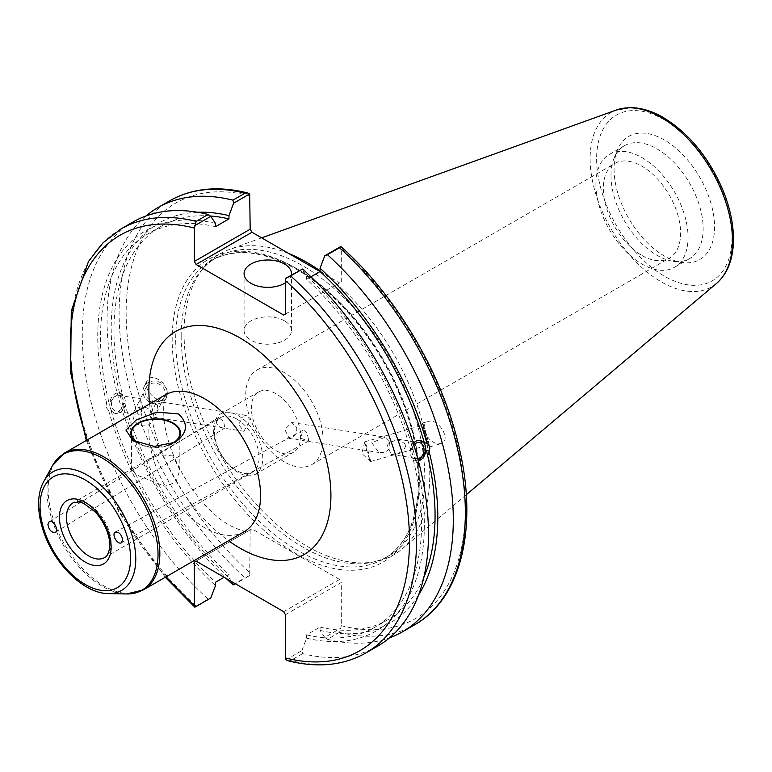 <?xml version="1.0" encoding="UTF-8"?>
<svg xmlns="http://www.w3.org/2000/svg" width="772" height="772" viewBox="0 0 772 772"><rect width="100%" height="100%" fill="white"/><g stroke="black" fill="none" stroke-linecap="round" stroke-linejoin="round"><path stroke-width="0.58" stroke-dasharray="3.86 2.9" d="M216.16 421.02C216.729 425.285 219.229 427.611 223.677 428.016L224.874 427.997L223.61 421.531L218.65 417.469L216.16 421.02M308.366 439.133C307.758 434.887 306.445 431.866 304.438 430.072L302.479 430.525L301.061 438.313L308.51 441.169L308.366 439.133M172.764 455.953L159.958 454.679L146.439 460.469L133.276 468.064L131.452 469.945L138.535 475.716L164.928 486.312L175.91 482.201L179.847 469.945L172.764 455.953M168.392 445.116A24.202 13.973 180 0 1 138.101 442.858M135.785 441.883A24.878 14.359 -0 0 0 138.063 443.389A24.878 14.359 -0 0 0 174.115 442.858M236.763 419.003A31.594 18.238 -120 0 0 220.975 417.44A31.594 18.238 -120 0 0 216.131 442.752A31.594 18.238 -120 0 0 236.763 470.592A31.594 18.238 -120 0 0 252.56 472.155A31.594 18.238 -120 0 0 257.404 446.843A31.594 18.238 -120 0 0 236.763 419.003M238.143 472.435A34.827 20.101 60 0 1 215.388 441.748A34.827 20.101 60 0 1 220.734 413.84A34.827 20.101 60 0 1 255.551 433.951A34.827 20.101 60 0 1 255.551 474.162A34.827 20.101 60 0 1 238.143 472.435M275.971 450.587A34.827 20.101 -120 0 0 293.389 452.315A34.827 20.101 -120 0 0 293.389 412.103A34.827 20.101 -120 0 0 258.562 392.002A34.827 20.101 -120 0 0 253.226 419.9A34.827 20.101 -120 0 0 275.971 450.587M250.331 419.968L246.345 415.365L243.315 416.05L238.664 424.513L243.846 431.297L250.331 419.968M296.612 427.234C297.249 431.837 295.792 435.34 292.231 437.743L289.201 438.419L284.849 429.579L291.7 422.496L296.612 427.234M284.395 461.917A54.648 31.556 60 0 1 248.7 413.763A54.648 31.556 60 0 1 257.076 369.962A54.648 31.556 60 0 1 311.724 401.517A54.648 31.556 60 0 1 311.724 464.628A54.648 31.556 60 0 1 284.395 461.917M641.976 255.474A54.648 31.556 -120 0 0 669.305 258.176A54.648 31.556 -120 0 0 669.305 195.075A54.648 31.556 -120 0 0 614.647 163.519A54.648 31.556 -120 0 0 606.271 207.311A54.648 31.556 -120 0 0 641.976 255.474M157.633 405.406L156.6 412.46L154.178 417.218L150.569 401.479L152.837 400.687L157.633 405.406M140.215 399.857L138.091 403.495L141.845 415.278L140.948 402.791C140.504 398.458 140.253 397.483 140.215 399.857L140.504 398.738L118.801 395.332A8.067 5.964 -81.1 0 1 123.259 400.012A8.067 5.964 -81.1 0 1 122.063 408.041A8.067 5.964 -81.1 0 1 116.302 411.264A8.067 5.964 -81.1 0 1 111.66 402.376A8.067 5.964 -81.1 0 1 118.801 395.332M145.947 387.853A10.287 9.225 26.7 0 1 156.832 383.327A10.287 9.225 26.7 0 1 164.32 397.088A10.287 9.225 26.7 0 1 150.994 400.716A10.287 9.225 26.7 0 1 145.947 387.853L140.504 398.738M105.87 406.892L108.649 410.579L111.216 410.974L115.385 413.531L119.583 412.692L122.188 410.337L123.983 406.892L124.697 403.196L122.121 402.801L120.046 395.023L122.623 395.428L118.627 392.9L109.141 403.206L106.575 402.801L105.87 406.892M110.164 407.568A10.451 7.73 -81.1 0 1 111.708 397.165A10.451 7.73 -81.1 0 1 119.177 392.977A10.451 7.73 -81.1 0 1 125.189 404.499A10.451 7.73 -81.1 0 1 115.935 413.618A10.451 7.73 -81.1 0 1 110.164 407.568M144.808 407.259A10.287 9.225 26.7 0 1 152.296 421.02A10.287 9.225 26.7 0 1 138.97 424.648A10.287 9.225 26.7 0 1 133.923 411.785A10.287 9.225 26.7 0 1 144.808 407.259M166.945 390.622A12.439 11.165 26.7 0 1 166.25 398.053A12.439 11.165 26.7 0 1 150.125 402.444A12.439 11.165 26.7 0 1 144.026 386.888A12.439 11.165 26.7 0 1 156.195 381.214A12.439 11.165 26.7 0 1 166.945 390.622M166.993 390.526C164.697 380.345 150.299 373.194 147.143 380.673C141.614 390.333 162.091 407.664 166.675 397.204L166.993 390.526M108.649 410.579A230.944 133.334 -120 0 0 215.484 585.562M132.958 222.037A244.82 141.353 -120 0 0 208.122 599.082L210.795 598.01M215.484 223.407A230.944 133.334 -120 0 0 106.575 402.801M111.216 410.974A227.065 131.095 -120 0 0 215.484 582.262M124.697 403.196A227.065 131.095 -120 0 0 228.956 574.484L224.112 577.282M122.121 402.801A230.944 133.334 -120 0 0 228.956 577.784L228.956 574.484M389.31 441.796C390.661 446.805 389.213 450.308 384.977 452.315L378.859 452.508L371.834 442.732L385.209 437.184L389.31 441.796M405.995 444.421L397.541 439.114L386.888 444.411L391.192 454.438L395.322 453.936C401.565 452.682 405.126 449.507 405.995 444.421M417.748 458.5A8.067 5.964 -81.1 0 1 416.735 458.452A8.067 5.964 -81.1 0 1 412.18 453.357A8.067 5.964 -81.1 0 1 413.869 445.174M418.395 460.932L416.909 460.894L412.923 458.365L415.5 458.771L413.425 450.993L410.849 450.587L413.329 443.475M419.9 440.223A10.451 7.73 98.9 0 0 419.611 440.165A10.451 7.73 98.9 0 0 412.142 444.354A10.451 7.73 98.9 0 0 410.598 454.756A10.451 7.73 98.9 0 0 416.369 460.807A10.451 7.73 98.9 0 0 418.356 460.778M413.425 450.993A230.944 133.334 -120 0 0 306.59 276.009L301.9 268.965M285.958 659.819L301.9 650.613L302.614 653.643A244.82 141.353 -120 0 0 377.778 646.077M301.9 650.613L306.59 638.164A230.944 133.334 -120 0 0 415.5 458.771M410.849 450.587A227.065 131.095 -120 0 0 306.59 279.3L306.59 276.009M310.923 276.801L306.59 279.3M369.383 458.857A10.287 0.502 74 0 1 366.285 448.455A10.287 0.502 74 0 1 364.838 441.825A10.287 0.502 74 0 1 364.867 441.787A10.287 0.502 74 0 1 368.176 451.533A10.287 0.502 74 0 1 370.521 461.56A10.287 0.502 74 0 1 370.473 461.54A10.287 0.502 74 0 1 369.383 458.857M427.669 442.202A10.287 0.502 -106 0 0 428.807 444.894A10.287 0.502 -106 0 0 426.462 434.877A10.287 0.502 -106 0 0 423.152 425.121A10.287 0.502 -106 0 0 424.475 431.423A10.287 0.502 -106 0 0 427.669 442.202M424.253 431.037A12.439 0.608 74 0 1 422.564 423.056A12.439 0.608 74 0 1 426.559 434.848A12.439 0.608 74 0 1 429.396 446.969A12.439 0.608 74 0 1 424.253 431.037M424.494 430.969C428.103 439.895 433.565 444.132 440.889 443.688C452.016 441.13 438.795 417.787 428.267 421.415C424.639 422.757 423.374 425.941 424.494 430.969M320.023 271.551L339.535 282.822L283.7 315.063M285.457 314.04L339.535 282.822M341.301 281.799L341.301 248.41L340.79 246.519M306.59 638.164L306.59 634.864L320.062 627.086L320.062 630.386L324.751 637.421L340.79 628.157L341.301 625.687L341.301 582.484L285.457 614.724M283.7 611.685L339.535 579.444L341.301 582.484M339.535 579.444L251.952 528.868L196.107 561.109L251.952 528.868M250.186 529.881L249.684 575.565L235.402 583.806M181.169 336.245A172.252 99.453 -120 0 0 245.863 497.824A172.252 99.453 -120 0 0 371.226 562.47A172.252 99.453 -120 0 0 389.098 555.743A172.252 99.453 -120 0 0 389.098 356.847A172.252 99.453 -120 0 0 216.845 257.394A172.252 99.453 -120 0 0 202.09 269.515A172.252 99.453 -120 0 0 181.169 336.245M288.043 660.784L290.668 660.543A244.82 141.353 -120 0 0 365.832 652.977M302.614 653.643L290.668 660.543M121.011 228.927A244.82 141.353 -120 0 0 196.165 605.981L194.853 607.217M231.426 581.509L228.956 577.784M249.684 575.565L244.975 577.803A244.82 141.353 60 0 1 169.811 200.749M232.922 584.761L244.975 577.803M145.995 215.967A244.82 141.353 -120 0 0 226.148 578.46M414.641 624.799A244.82 141.353 60 0 1 339.477 632.364L340.79 628.157M339.477 632.364L327.425 639.322L324.751 637.421M614.058 168.933A71.082 41.041 -120 0 0 682.245 262.519A71.082 41.041 -120 0 0 699.857 177.435A71.082 41.041 -120 0 0 617.359 150.135A71.082 41.041 -120 0 0 614.058 168.933M288.815 253.534A173.748 100.312 -120 0 0 229.458 249.462A173.748 100.312 -120 0 0 205.149 266.06A173.748 100.312 -120 0 0 184.054 333.369A173.748 100.312 -120 0 0 249.308 496.338A173.748 100.312 -120 0 0 375.752 561.543A173.748 100.312 -120 0 0 402.28 548.796A173.748 100.312 -120 0 0 420.508 415.847A173.748 100.312 -120 0 0 320.062 270.837M196.165 605.981L208.122 599.082M327.425 639.322A244.82 141.353 -120 0 0 389.551 637.826M284.521 320.882A23.691 13.674 0 0 0 258.707 317.91A23.691 13.674 0 0 0 244.077 330.551A23.691 13.674 0 0 0 267.768 344.225A23.691 13.674 0 0 0 291.459 330.551A23.691 13.674 0 0 0 284.521 320.882M291.343 275.064A23.691 13.674 180 0 1 285.457 282.784M320.062 630.386A230.944 133.334 -120 0 0 418.559 594.99M197.584 212.261A230.944 133.334 -120 0 0 120.046 395.023M320.062 627.086A227.065 131.095 -120 0 0 388.036 619.655A227.065 131.095 -120 0 0 423.828 577.369M210.274 216.006A227.065 131.095 -120 0 0 160.972 226.36A227.065 131.095 -120 0 0 122.623 395.428M306.59 634.864A227.065 131.095 -120 0 0 374.565 627.433A227.065 131.095 -120 0 0 412.923 458.365M215.484 226.698A227.065 131.095 -120 0 0 147.5 234.138A227.065 131.095 -120 0 0 109.141 403.206M610.999 175.524A65.166 37.625 -120 0 0 673.522 261.332A65.166 37.625 -120 0 0 689.666 258.572A65.166 37.625 -120 0 0 689.666 183.321A65.166 37.625 -120 0 0 624.49 145.696A65.166 37.625 -120 0 0 614.029 158.289A65.166 37.625 -120 0 0 610.999 175.524M595.897 184.247A65.166 37.625 -120 0 0 624.345 249.829A65.166 37.625 -120 0 0 674.564 267.286A65.166 37.625 -120 0 0 674.564 192.035A65.166 37.625 -120 0 0 609.388 154.41A65.166 37.625 -120 0 0 595.897 184.247M133.276 468.064L73.022 502.861A31.594 18.238 60 0 1 88.809 504.425A31.594 18.238 60 0 1 109.45 532.255A31.594 18.238 60 0 1 104.606 557.577L252.56 472.155M43.695 481.593A68.496 39.546 -120 0 0 87.323 587A68.496 39.546 -120 0 0 108.369 593.6M126.618 593.967A78.512 45.326 60 0 1 102.502 586.411A78.512 45.326 60 0 1 52.506 465.593M64.501 453.058A78.976 45.596 -120 0 0 52.399 516.343A78.976 45.596 -120 0 0 103.988 585.938A78.976 45.596 -120 0 0 143.476 589.847M244.213 531.686A78.976 45.596 60 0 1 204.725 527.778A78.976 45.596 60 0 1 153.126 458.182A78.976 45.596 60 0 1 165.237 394.897M149.585 403.939A128.721 74.315 -120 0 0 228.56 540.728M166.154 576.761A239.851 138.477 60 0 1 87.178 439.972M297.5 269.081A172.252 99.453 -120 0 0 211.374 260.55A172.252 99.453 -120 0 0 175.698 339.41A172.252 99.453 -120 0 0 250.89 512.753A172.252 99.453 -120 0 0 383.626 558.909A172.252 99.453 -120 0 0 410.028 420.875A172.252 99.453 -120 0 0 297.5 269.081M295.744 268.067A174.742 100.891 60 0 1 402.752 543.864A174.742 100.891 60 0 1 188.735 420.306A174.742 100.891 60 0 1 295.744 268.067M250.186 195.808A239.851 138.477 -120 0 0 126.145 312.824A239.851 138.477 -120 0 0 250.186 573.085M341.301 625.687A239.851 138.477 -120 0 0 465.342 508.661A239.851 138.477 -120 0 0 341.301 248.41M716.551 283.401A100.659 58.112 60 0 1 637.498 263.397A100.659 58.112 60 0 1 590.126 158.598A100.659 58.112 60 0 1 616.432 109.991M664.316 119.785A95.738 55.275 -120 0 0 605.692 203.19A95.738 55.275 -120 0 0 722.939 270.885A95.738 55.275 -120 0 0 664.316 119.785M55.352 532.323L224.874 427.997M49.128 521.785L218.65 417.469M121.368 542.764L308.51 441.169M115.337 532.111L302.479 430.525M179.847 469.945L179.847 438.708M179.847 436.566L179.847 433.237M131.452 469.945L131.452 433.237M138.063 443.389L132.784 440.349M220.975 417.44L146.439 460.469M245.853 531.039C245.747 529.93 248.719 534.513 229.593 525.317C219.798 519.768 209.608 510.717 199.031 498.162C180.001 473.979 168.46 449.005 164.397 423.239C161.705 393.315 167.485 394.733 166.627 393.797M255.551 474.162L293.389 452.315M220.734 413.84L258.562 392.002M311.724 464.628L669.305 258.176M257.076 369.962L614.647 163.519M246.345 415.365L152.837 400.678M243.846 431.297L154.178 417.218M141.845 415.278L116.302 411.264M119.177 392.977L118.627 392.9M115.935 413.618L115.385 413.531M152.296 421.02L154.226 417.169M156.6 412.46L164.32 397.088M133.923 411.785L138.091 403.495M166.25 398.053L166.675 397.204M144.026 386.888L147.143 380.673M289.201 438.419L378.859 452.508M291.7 422.487L385.209 437.174M391.192 454.447L416.735 458.452M397.541 439.114L419.244 442.52M416.369 460.807L416.909 460.894M419.611 440.165L420.151 440.252M364.838 441.825L361.759 453.367L370.473 461.54M370.521 461.56L428.807 444.894M364.867 441.787L423.152 425.121M429.396 446.969L440.889 443.688M422.564 423.056L428.267 421.415M216.845 257.394L211.374 260.55C234.62 247.754 262.914 250.639 296.255 269.206C337.489 292.598 378.203 342.083 399.906 395.361C430.265 466.568 422.313 538.431 383.626 558.909L389.098 555.743M86.3 440.474L119.187 512.685L165.276 577.263M261.66 237.853L229.458 249.462M466.269 494.756L402.28 548.796M291.459 330.551L291.459 273.684M244.077 330.551L244.077 273.684M388.036 619.655L374.565 627.433M160.972 226.36L147.5 234.138M624.49 145.696L609.388 154.41M689.666 258.572L674.564 267.286M673.522 261.332L682.245 262.519M614.029 158.289L617.359 150.135M371.226 562.47L375.752 561.543M202.09 269.515L205.149 266.06"/><path stroke-width="1.16" d="M47.912 524.555L49.128 521.785C52.843 519.151 59.367 530.2 55.352 532.323C51.55 532.748 49.07 530.152 47.912 524.555M122.68 539.937L121.368 542.764C117.518 545.186 111.197 534.021 115.337 532.111C119.129 531.831 121.58 534.436 122.68 539.937M138.101 442.858A24.202 13.973 180 0 1 131.452 433.237A24.202 13.973 180 0 1 146.39 420.325A24.202 13.973 180 0 1 172.764 423.355A24.202 13.973 180 0 1 179.847 433.237A24.202 13.973 180 0 1 168.392 445.116M174.115 442.858A24.878 14.359 -0 0 0 173.237 423.085A24.878 14.359 -0 0 0 139.327 422.4A24.878 14.359 -0 0 0 135.785 441.883M178.515 413.946C188.773 423.703 187.615 433.179 175.041 442.346L154.226 446.409L132.784 440.349L125.923 430.072L136.258 419.958L157.073 412.084L178.515 413.946M165.276 577.263L194.853 607.217L194.341 605.325L194.341 562.132L196.107 561.109L283.7 611.685L285.457 614.724L285.457 657.927L285.958 659.819L288.043 660.784C317.553 668.166 343.482 665.561 365.832 652.977A244.82 141.353 -120 0 0 290.668 275.922L285.958 278.171L285.457 280.651L285.457 314.04L283.7 315.063L196.107 264.487L251.952 232.247L250.186 229.197L194.341 261.438L196.107 264.487M194.341 261.438L194.341 228.049L196.165 221.371A244.82 141.353 -120 0 0 121.011 228.927L102.975 242.833L88.471 261.515L71.275 311.01L70.609 372.548L86.3 440.474M196.107 561.109L194.341 562.132M224.112 577.282L215.484 582.262L215.484 585.562L210.795 598.01L194.853 607.217M194.853 225.569L210.795 216.372L208.122 214.471A244.82 141.353 -120 0 0 132.958 222.037L121.011 228.927M210.795 216.372L215.484 223.407L215.484 226.698L228.956 218.92L228.956 215.629L233.636 203.181L249.684 193.917L250.186 229.197M413.869 445.174A8.067 5.964 -81.1 0 1 419.244 442.52A8.067 5.964 -81.1 0 1 423.693 447.2A8.067 5.964 -81.1 0 1 417.748 458.5M413.329 443.475L415.963 441.092L419.003 440.185L424.32 442.81L426.897 443.215C429.84 445.54 430.535 448.136 428.971 450.993L426.395 450.587L418.395 460.932M418.356 460.778A10.451 7.73 98.9 0 0 425.758 450.558A10.451 7.73 98.9 0 0 419.9 440.223M365.832 652.977L377.778 646.077A244.82 141.353 -120 0 0 302.614 269.023L285.958 278.171M424.32 442.81A227.065 131.095 -120 0 0 320.062 271.522L310.923 276.801M426.897 443.215A230.944 133.334 -120 0 0 320.062 268.231L320.062 271.522M251.952 232.247L320.023 271.551M235.402 583.806L233.636 584.819L231.426 581.509M247.609 192.942C218.09 185.56 192.16 188.165 169.811 200.749A244.82 141.353 60 0 1 244.975 193.183L247.6 192.942L249.684 193.917M244.975 193.183L232.922 200.151L233.636 203.181M232.922 200.151A244.82 141.353 -120 0 0 157.768 207.707A244.82 141.353 -120 0 0 145.995 215.967M226.148 578.46A244.82 141.353 -120 0 0 232.922 584.761L233.636 584.819M339.477 247.744L340.906 246.558C397.503 296.805 444.103 376.91 459.977 451.205C477.714 529.688 460.537 599.053 414.641 624.799L402.588 631.757A244.82 141.353 -120 0 0 327.425 254.702L339.477 247.744A244.82 141.353 60 0 1 414.641 624.799M320.062 270.837A173.748 100.312 -120 0 0 288.815 253.534M340.79 246.519L324.751 255.773L320.062 268.231M208.122 214.471L196.165 221.371M389.551 637.826A244.82 141.353 -120 0 0 402.588 631.757M290.668 275.922L302.614 269.023M324.751 255.773L327.425 254.702M285.457 282.784A23.691 13.674 180 0 1 259.334 286.46A23.691 13.674 180 0 1 244.077 273.684A23.691 13.674 180 0 1 258.707 261.042A23.691 13.674 180 0 1 284.521 264.014A23.691 13.674 180 0 1 291.459 273.684A23.691 13.674 180 0 1 291.343 275.064M418.559 594.99A230.944 133.334 -120 0 0 428.971 450.993M228.956 215.629A230.944 133.334 -120 0 0 197.584 212.261M423.828 577.369A227.065 131.095 -120 0 0 426.395 450.587M228.956 218.92A227.065 131.095 -120 0 0 210.274 216.006M85.296 562.103A36.564 21.114 -120 0 0 107.684 530.248A36.564 21.114 -120 0 0 62.908 504.386A36.564 21.114 -120 0 0 85.296 562.103M88.809 556.004A31.594 18.238 60 0 1 68.177 528.173A31.594 18.238 60 0 1 73.022 502.861L78.812 501.916L83.569 503.276L95.313 511.99C107.462 525.442 110.888 541.606 109.537 548.11C108.63 553.389 106.99 556.544 104.606 557.577A31.594 18.238 60 0 1 88.809 556.004M85.296 480.001A63.989 36.95 60 0 1 124.485 580.998A63.989 36.95 60 0 1 46.108 535.749A63.989 36.95 60 0 1 85.296 480.001M87.323 475.147A68.496 39.546 -120 0 0 43.695 481.593C40.433 487.634 38.735 494.765 38.6 502.977C38.475 512.222 40.192 521.93 43.734 532.111C54.706 564.573 84.148 593.658 108.369 593.6A68.496 39.546 -120 0 0 134.55 545.872A68.496 39.546 -120 0 0 87.323 475.147M102.502 458.211A78.512 45.326 60 0 1 156.629 539.271A78.512 45.326 60 0 1 126.618 593.967L143.476 589.847A78.976 45.596 -120 0 0 155.587 526.562A78.976 45.596 -120 0 0 103.988 456.966A78.976 45.596 -120 0 0 64.501 453.058L52.506 465.593A78.512 45.326 60 0 1 102.502 458.211M166.627 393.797L165.237 394.897A78.976 45.596 60 0 1 244.213 440.494A78.976 45.596 60 0 1 244.213 531.686L143.476 589.847M228.56 540.728A128.721 74.315 -120 0 0 239.899 548.091A128.721 74.315 -120 0 0 330.841 491.117A128.721 74.315 -120 0 0 232.333 333.88A128.721 74.315 -120 0 0 149.585 403.939M285.457 280.651A239.851 138.477 60 0 1 409.498 540.902A239.851 138.477 60 0 1 285.457 657.927M194.341 605.325A239.851 138.477 60 0 1 166.154 576.761M87.178 439.972A239.851 138.477 60 0 1 194.341 228.049M661.305 117.508A100.659 58.112 60 0 1 725.564 201.463A100.659 58.112 60 0 1 716.551 283.401C727.079 274.089 732.696 260.463 733.4 242.533C733.902 226.264 730.515 209.048 723.239 190.887C709.256 157.913 689.271 133.46 663.283 117.508C651.742 110.84 640.577 107.549 629.788 107.626L616.432 109.991A100.659 58.112 60 0 1 661.305 117.508M179.847 438.708L179.847 436.566M108.369 593.6L126.618 593.967M43.695 481.593L52.506 465.593M165.237 394.897L64.501 453.058M244.213 531.686L245.853 531.039M169.811 200.749L157.768 207.707M616.432 109.991L261.66 237.853M716.551 283.401L466.269 494.756"/></g></svg>
